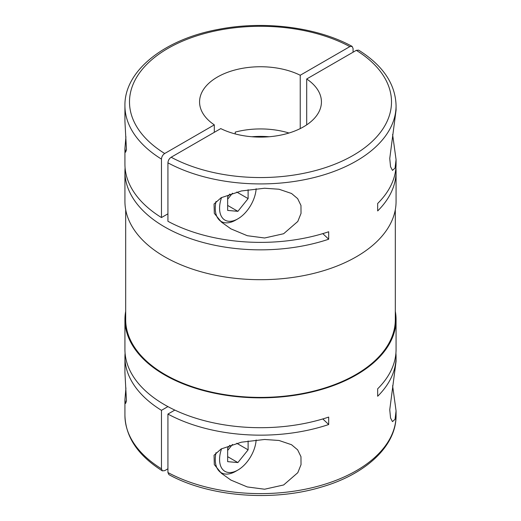 <?xml version="1.0" encoding="UTF-8"?>
<svg xmlns="http://www.w3.org/2000/svg" width="521" height="521" viewBox="0 0 521 521"><rect width="100%" height="100%" fill="white"/><g stroke="black" fill="none" stroke-linecap="round" stroke-linejoin="round"><path stroke-width="0.78" d="M306.693 124.864L306.693 78.984A60.931 35.181 180 0 1 321.431 101.927A60.931 35.181 180 0 1 285.912 133.897A60.931 35.181 180 0 1 220.767 128.596L171.155 157.238C169.195 158.599 168.114 160.468 167.925 162.832L167.925 221.288A135.571 78.267 180 0 0 328.686 231.76L328.686 239.224A533.139 307.807 0 0 0 322.779 233.636M167.925 468.796L164.695 470.658L162.363 470.86L161.464 468.796L161.464 410.34A135.571 78.267 180 0 1 124.929 356.892L124.929 372.652L126.479 401.085L125.581 403.436L124.929 399.587L125.932 387.943M167.925 472.527L168.915 474.638C208.765 496.682 272.021 501.892 320.708 487.278C365.716 474.527 396.468 446.009 396.071 415.348A135.571 78.267 180 0 1 314.482 487.142A135.571 78.267 180 0 1 167.925 472.527L167.925 414.071A135.571 78.267 180 0 0 328.686 424.537L328.686 417.08A135.571 78.267 180 0 1 164.636 404.771A135.571 78.267 180 0 1 124.929 349.428L124.929 319.575A135.571 78.267 180 0 1 125.691 311.291M395.309 311.291A135.571 78.267 180 0 1 396.071 319.575A135.571 78.267 180 0 1 312.379 391.89A135.571 78.267 180 0 1 164.636 374.925A135.571 78.267 180 0 1 124.929 319.575M124.929 356.892A135.571 78.267 180 0 1 125.086 353.16M214.307 132.327L214.307 124.864L164.695 153.506C162.734 154.861 161.66 156.73 161.464 159.107A135.571 78.267 180 0 1 124.929 105.659L124.929 121.413L126.479 149.853L125.581 152.204L124.929 148.355L125.932 136.71M395.914 167.84A135.571 78.267 180 0 1 396.071 171.572L396.071 201.425A135.571 78.267 180 0 1 312.379 273.733A135.571 78.267 180 0 1 164.636 256.768A135.571 78.267 180 0 1 124.929 201.425L124.929 171.572A135.571 78.267 180 0 1 125.086 167.84M328.686 239.224A135.571 78.267 180 0 1 164.636 226.922A135.571 78.267 180 0 1 124.929 171.572M161.464 159.107L161.464 217.557A135.571 78.267 180 0 1 124.929 164.108L124.929 148.355M353.075 52.204L353.075 48.479L352.092 46.362L349.845 46.61L300.233 75.252L300.233 128.596M395.309 209.709L395.309 319.575A134.809 77.831 180 0 1 312.086 391.486A134.809 77.831 180 0 1 165.177 374.612A134.809 77.831 180 0 1 125.691 319.575L125.691 209.709M392.606 134.483L396.071 159.641L395.055 168.094L392.469 170.387L390.555 166.733L389.747 158.508L396.071 110.126L396.071 105.659A135.571 78.267 180 0 1 314.482 177.453A135.571 78.267 180 0 1 167.925 162.832M256.143 188.719A25.894 14.953 -60 0 1 237.882 218.833L235.726 220.077A28.942 16.711 -60 0 1 221.256 221.51A28.942 16.711 -60 0 1 216.026 201.425M235.726 220.077L237.882 218.833A25.894 14.953 -60 0 1 221.575 197.492M264.603 489.226L247.293 486.94L230.933 480.095L221.438 473.335L214.307 464.589L214.053 455.25L221.132 448.965L241.379 442.192L264.603 439.477L279.009 440.473L291.532 444.719L297.634 449.844L300.969 456.689L301.027 464.654L297.797 472.69L283.645 484.966L264.603 489.226M256.143 439.958A25.894 14.953 -60 0 1 237.882 470.066A25.894 14.953 -60 0 1 221.575 448.724M235.726 471.31L237.882 470.066L235.726 471.31A28.942 16.711 -60 0 1 221.256 472.749A28.942 16.711 -60 0 1 216.026 452.658M264.603 237.993L247.293 235.707L230.933 228.862L221.438 222.102L214.307 213.356L214.053 204.011L221.132 197.733L241.379 190.96L264.603 188.244L279.009 189.234L291.532 193.486L297.634 198.612L300.969 205.456L301.027 213.415L297.797 221.451L283.645 233.734L264.603 237.993M392.606 385.716L396.071 410.874L395.055 419.327L392.469 421.619L390.555 417.972L389.747 409.747L396.071 361.359L396.071 356.892A135.571 78.267 180 0 1 377.673 396.253L377.673 388.796A135.571 78.267 180 0 0 396.071 349.428L396.071 319.575M161.464 217.557L167.925 213.831M306.693 78.984L356.305 50.342L358.63 50.14C382.968 65.464 395.446 83.972 396.071 105.659M167.925 406.608L161.464 410.34M288.999 133.018A60.931 35.181 0 0 0 235.238 132.1L235.238 133.936M396.071 159.641L396.071 164.108A135.571 78.267 180 0 1 377.673 203.477L377.673 210.94A135.571 78.267 180 0 0 396.071 171.572M227.651 450.45L232.483 444.433M227.651 456.663L237.882 462.57L248.113 449.838L248.113 440.961M236.729 443.267L248.113 449.838M229.859 445.266L227.651 448.008L227.651 461.652L237.882 462.57M227.651 199.217L232.483 193.2M227.651 205.424L237.882 211.337L248.113 198.605L248.113 189.722M236.729 192.034L248.113 198.605M229.859 194.027L227.651 196.775L227.651 210.419L237.882 211.337M269.11 136.749A60.931 35.181 0 0 0 251.89 136.749M214.307 124.864A60.931 35.181 180 0 1 199.569 101.927A60.931 35.181 180 0 1 235.088 69.951A60.931 35.181 180 0 1 300.233 75.252M395.914 353.16A135.571 78.267 180 0 1 396.071 356.892M167.925 414.071L174.822 410.086M328.686 424.537A533.139 307.807 0 0 0 322.779 418.949M161.464 468.796A135.571 78.267 180 0 1 124.929 415.348L124.929 399.587M164.695 153.506A130.999 75.63 180 0 1 167.866 48.446A130.999 75.63 180 0 1 349.845 46.61M356.305 50.342A130.999 75.63 180 0 1 353.134 155.401A130.999 75.63 180 0 1 171.155 157.238M230.269 479.711L230.933 480.088M230.269 228.472L230.933 228.856M220.025 472.033L221.256 472.749M220.025 220.8L221.256 221.51M352.092 46.362C316.911 27.046 263.619 20.378 218.045 29.45C164.05 39.407 124.298 70.941 124.929 105.659M124.929 415.348C125.554 437.028 138.032 455.536 162.363 470.86M396.071 415.348L396.071 410.874"/></g></svg>
